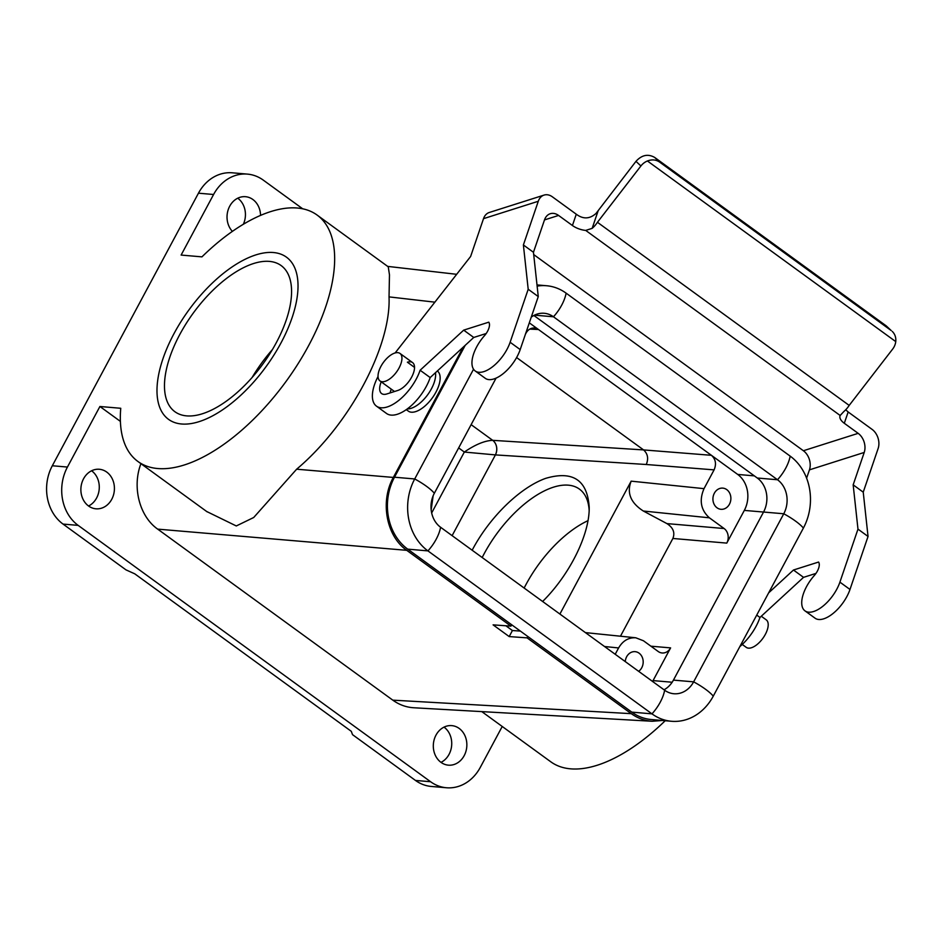 <?xml version="1.0" encoding="UTF-8"?>
<svg xmlns="http://www.w3.org/2000/svg" width="943" height="943" viewBox="0 0 943 943"><rect width="100%" height="100%" fill="white"/><g stroke="black" fill="none" stroke-linecap="round" stroke-linejoin="round"><path stroke-width="1.41" d="M576.279 214.214L572.425 225.507A14.169 6.778 -161.2 0 0 585.709 230.41L592.157 228.359A14.169 6.766 -54 0 0 597.438 222.289L640.91 165.968A14.169 12.424 -46.8 0 1 647.428 160.982C651.931 159.261 655.986 159.626 659.605 162.078L654.642 157.422C648.018 153.662 641.794 154.97 635.971 161.347L596.035 213.436C589.705 219.082 583.116 219.342 576.279 214.214L552.362 196.816A14.169 10.444 -107.6 0 0 544.052 195.095L489.299 212.481A14.169 10.444 72.4 0 0 483.511 218.658L538.276 201.272A14.169 10.444 -107.6 0 1 544.052 195.095M654.642 157.422L886.243 325.889L891.206 330.545L659.605 162.078M891.206 330.545L886.243 325.889M892.255 331.406C894.978 334.093 896.145 337.488 895.756 341.614A14.169 12.424 -46.8 0 1 892.656 349.087L849.183 405.407A14.169 6.766 126 0 1 843.902 411.478L840.154 415.486A14.169 6.778 -161.2 0 0 840.024 415.804A14.169 6.778 -161.2 0 0 844.303 423.277L848.158 411.973L845.706 409.781M768.639 592.876L793.464 570.02L818.571 562.052A11.316 5.399 126 0 1 814.269 575.56A28.337 13.532 -54 0 0 804.98 610.864A28.337 13.532 -54 0 0 823.31 605.877A28.337 13.532 -54 0 0 839.907 582.137L857.977 529.129L853.167 484.843L864.212 452.451A14.169 10.444 72.4 0 0 858.154 433.344L803.389 450.742A14.169 10.444 -107.6 0 1 809.448 469.85L806.607 478.172M858.154 433.344L844.303 423.277M572.425 225.507L558.574 215.44A14.169 10.444 72.4 0 0 550.276 213.719A14.169 10.444 72.4 0 0 544.5 219.896L533.455 252.288L538.264 296.573L520.194 349.582A28.337 13.532 126 0 1 503.597 373.322A28.337 13.532 126 0 1 485.268 378.308L475.201 370.976A28.337 13.532 126 0 1 484.49 335.673A11.316 5.399 -54 0 0 488.78 322.176L463.685 330.144L420.118 370.245A35.433 16.915 126 0 1 399.372 399.915A35.433 16.915 126 0 1 376.457 406.138A35.433 16.915 126 0 1 378.025 376.528M803.389 450.742L533.703 254.575M486.187 333.516L473.751 337.464L430.185 377.565A35.433 16.915 126 0 1 409.439 407.235A35.433 16.915 126 0 1 386.524 413.47L376.457 406.138M391.286 389.164A17.009 8.122 -54 0 0 390.096 392.913M395.129 352.953L470.628 256.472L483.511 218.658M853.167 484.843L863.234 492.175L878.133 448.479A14.169 10.444 -107.6 0 0 872.075 429.371L848.158 411.973M538.276 201.272L523.389 244.968L528.198 289.253L510.128 342.262A28.337 13.532 126 0 1 493.531 365.99A28.337 13.532 126 0 1 475.201 370.976M533.455 252.288L523.389 244.968M414.543 367.405L407.388 362.206A17.009 8.122 126 0 1 412.574 362.584A17.009 8.122 126 0 1 411.702 377.023A17.009 8.122 126 0 1 397.757 390.473L386.807 393.962A17.009 8.122 126 0 1 381.62 393.573A17.009 8.122 126 0 1 381.22 381.832M849.183 405.407L597.438 222.289M895.756 341.614L647.428 160.982M538.264 296.573L528.198 289.253M473.751 337.464L463.685 330.144M430.185 377.565L420.118 370.245M756.722 615.095L759.964 617.453L803.542 577.352L815.966 573.403M793.464 570.02L803.542 577.352M804.98 610.864L815.058 618.184A28.337 13.532 -54 0 0 833.388 613.198A28.337 13.532 -54 0 0 849.985 589.469L868.043 536.461L863.234 492.175M857.977 529.129L868.043 536.461M739.831 646.615A35.433 16.915 -54 0 0 759.964 617.453M288.028 314.349A90.339 43.13 126 0 1 235.774 393.726A90.339 43.13 126 0 1 174.879 411.702A90.339 43.13 126 0 1 193.138 313.265A90.339 43.13 126 0 1 281.155 265.584A90.339 43.13 126 0 1 288.028 314.349M272.409 349.582A90.339 43.13 -54 0 0 252.099 377.506M537.003 284.916L546.586 285.741A52.431 44.274 94.9 0 1 566.118 293.155L790.175 456.129A52.431 44.274 94.9 0 1 803.401 528.056A28.337 6.896 -151.8 0 0 783.763 513.77L763.547 512.037L673.432 680.115A24.801 20.935 -85.1 0 1 664.037 689.793M726.782 543.109L672.878 538.465C675.176 532.606 673.196 527.656 666.925 523.601L724.106 528.528A10.632 8.97 94.9 0 1 726.782 543.109L744.322 510.399L763.547 512.049A24.801 20.935 94.9 0 0 757.3 478.018L533.856 315.481M761.284 616.239L766.258 619.857A17.009 8.122 126 0 1 762.816 638.387A17.009 8.122 126 0 1 746.255 647.358L742.247 644.446M399.066 367.97A17.009 8.122 -54 0 0 399.985 353.436A17.009 8.122 -54 0 0 383.424 362.407A17.009 8.122 -54 0 0 379.982 380.937A17.009 8.122 -54 0 0 399.066 367.97M302.738 208.827L263.286 180.125A42.518 35.893 94.9 0 0 247.443 174.113A42.518 35.893 94.9 0 0 213.589 194.494L181.115 255.07L201.943 256.861A152.342 72.729 -54 0 1 317.131 215.075L388.186 266.763M120.386 421.38L99.911 406.492L67.436 467.056A42.518 35.893 -85.1 0 0 78.163 525.381L63.028 524.072A42.518 35.893 -85.1 0 1 52.313 465.759L198.454 193.197A42.518 35.893 -85.1 0 1 232.308 172.805L247.443 174.113M99.911 406.492L120.751 408.284A152.342 72.729 -54 0 0 137.902 461.469A152.342 72.729 -54 0 0 286.33 381.055A152.342 72.729 -54 0 0 317.131 215.075M173.983 333.657A100.264 47.869 126 0 1 286.495 257.191A100.264 47.869 126 0 1 266.221 366.426A100.264 47.869 126 0 1 168.538 419.352A100.264 47.869 126 0 1 173.983 333.657M481.79 711.611L550.759 761.779A152.342 72.729 -54 0 0 665.192 720.735M78.163 525.381L430.597 781.735A42.518 35.893 94.9 0 0 446.44 787.759A42.518 35.893 94.9 0 0 480.293 767.378L502.23 726.475M587.996 520.666A85.023 40.596 -54 0 0 526.005 584.495A85.023 40.596 -54 0 0 524.155 588.043M482.191 557.513A85.023 40.596 126 0 1 484.03 553.965A85.023 40.596 126 0 1 579.438 489.122A85.023 40.596 126 0 1 589.151 510.293M206.67 511.495L236.292 525.958L253.714 517.495L296.644 469.201C349.299 424.869 391.204 346.706 389.035 296.892L389.471 274.837L388.257 266.81M296.644 469.201L393.337 477.429L463.143 347.224M437.352 370.976A24.801 11.835 -54 0 1 432.967 397.003A24.801 11.835 -54 0 1 409.156 411.643L406.233 409.675M672.878 538.465L620.47 636.207M652.58 681.459A26.215 22.137 94.9 0 0 653.063 680.598L670.603 647.888A10.632 8.97 -85.1 0 1 662.139 652.98A10.632 8.97 -85.1 0 1 658.179 651.483L643.456 640.769L635.782 637.786C628.521 637.397 622.793 640.78 618.596 647.959L604.534 646.509M393.337 477.429C379.888 501.405 386.276 536.154 406.739 550.323L157.681 529.129L392.807 700.154C399.195 704.751 406.174 707.285 413.718 707.757L652.202 721.265L662.316 720.487M803.401 528.056L713.273 696.134A52.431 44.274 -85.1 0 1 671.51 721.277L651.307 719.533A52.431 44.274 -85.1 0 1 631.775 712.118L651.978 713.863A28.337 13.532 -54 0 0 664.65 690.241L440.593 527.267A24.801 20.935 94.9 0 1 434.346 493.248L496.077 378.119M465.217 345.327L394.492 477.217A52.431 44.274 94.9 0 0 407.718 549.144L631.775 712.118M527.797 636.49L527.066 637.857L631.291 713.662C637.68 718.26 644.647 720.794 652.202 721.265M406.739 550.323L510.965 626.128L493.095 624.867L509.196 636.584L527.066 637.857M511.695 624.773L510.965 626.128M157.681 529.129C139.446 516.34 131.949 487.024 140.931 463.673M435.984 735.139A19.838 16.75 -85.1 0 1 451.791 725.627A19.838 16.75 -85.1 0 1 466.773 746.832A19.838 16.75 -85.1 0 1 448.385 765.162A19.838 16.75 -85.1 0 1 435.984 735.139M83.55 478.785A19.838 16.75 -85.1 0 1 99.345 469.272A19.838 16.75 -85.1 0 1 114.339 490.478A19.838 16.75 -85.1 0 1 95.95 508.807A19.838 16.75 -85.1 0 1 83.55 478.785M232.391 231.389A19.838 16.75 -85.1 0 1 229.703 206.211A19.838 16.75 -85.1 0 1 245.498 196.698A19.838 16.75 -85.1 0 1 260.563 215.417M63.028 524.072L125.961 569.855L134.778 573.839L351.279 731.32L352.529 734.656L415.474 780.439L430.597 781.735M243.318 224.316A19.838 16.75 94.9 0 0 237.742 198.195M88.559 506.002A19.838 16.75 94.9 0 0 96.61 497.987A19.838 16.75 94.9 0 0 91.601 470.769M446.44 787.759L431.305 786.45A42.518 35.893 -85.1 0 1 415.474 780.439M441.006 762.368A19.838 16.75 94.9 0 0 449.057 754.353A19.838 16.75 94.9 0 0 444.035 727.124M744.322 510.399A26.215 22.137 94.9 0 0 737.709 474.435L529.306 322.848M615.213 654.277L618.596 647.959M666.925 523.601L643.338 511.023C630.643 502.831 626.588 492.883 631.162 481.154L559.906 614.046M724.106 528.528L709.384 517.813C700.814 510.057 699.022 500.332 704.02 488.651L714.087 469.873C716.586 464.039 715.69 459.182 711.399 455.304L643.586 449.917C647.806 453.795 648.701 458.652 646.261 464.498L495.37 454.903L464.333 452.051L458.652 447.913M472.16 550.217L472.856 548.92C490.16 516.599 520.218 487.472 545.632 478.372C572.802 470.38 587.324 479.987 589.21 507.181C589.729 534.292 569.867 574.511 542.626 601.481M525.451 334.176L526.029 333.091C528.009 329.673 530.72 327.975 534.174 327.975L538.453 329.496L529.754 329.119M714.346 493.224A10.632 8.97 94.9 0 0 720.982 509.303A10.632 8.97 94.9 0 0 730.837 499.484A10.632 8.97 94.9 0 0 722.81 488.12A10.632 8.97 94.9 0 0 714.346 493.224M433.132 495.818L431.163 509.927M638.647 671.322A10.632 8.97 94.9 0 0 642.996 659.758A10.632 8.97 94.9 0 0 635.11 651.66A10.632 8.97 94.9 0 0 626.647 656.752A10.632 8.97 94.9 0 0 625.256 661.585M471.123 424.645L492.694 440.334C484.714 440.652 475.26 444.566 464.333 452.051L431.658 512.968M516.599 357.55L643.586 449.917L492.694 440.334A10.632 8.782 -86.2 0 1 495.37 454.903M520.371 631.091L512.414 630.525L505.884 625.775M509.196 636.584L512.414 630.525M473.539 369.232L414.708 478.961A52.431 44.274 94.9 0 0 427.933 550.889L651.978 713.863A52.431 44.274 -85.1 0 0 671.51 721.277M546.586 285.741A52.431 44.274 94.9 0 0 537.133 286.118M713.273 696.134A28.337 6.896 -151.8 0 0 693.635 681.848L783.763 513.77A24.801 20.935 94.9 0 0 777.504 479.751L553.458 316.777A24.801 20.935 94.9 0 0 544.217 313.276A24.801 20.935 94.9 0 0 531.251 317.154M673.432 680.115L693.635 681.848A24.801 20.935 -85.1 0 1 673.891 693.742A24.801 20.935 -85.1 0 1 664.65 690.241M407.282 408.92A24.801 11.835 -54 0 0 426.731 396.013A24.801 11.835 -54 0 0 435.489 372.685M635.971 161.347L640.91 165.968M592.157 228.359L598.098 210.926M809.448 469.85L864.212 452.451M840.154 415.486L585.709 230.41M544.488 219.919L558.574 215.44M520.194 349.582L510.128 342.262M839.907 582.137L849.985 589.469M213.589 194.494L198.454 193.197M52.313 465.759L67.436 467.056M434.876 302.161L389.035 296.892M650.906 646.191L670.603 647.888M653.063 680.598L672.159 682.237M392.807 700.154L631.291 713.662M737.709 474.435L754.353 475.873M714.087 469.873L646.261 464.498M492.717 440.334A10.632 8.805 -86.4 0 1 495.417 454.903L452.121 535.648M631.162 481.154L704.02 488.651M709.384 517.813L643.338 511.023M407.718 549.144L427.933 550.889A28.337 13.532 -54 0 0 440.593 527.267M394.492 477.217L414.708 478.961A28.337 6.896 28.2 0 1 434.346 493.248M566.118 293.155A28.337 13.532 126 0 1 553.458 316.777L534.516 315.151M790.175 456.129A28.337 13.532 126 0 1 777.504 479.751L757.3 478.018M137.902 461.469L207.224 511.896M456.671 274.307L387.667 266.386M635.782 637.786L585.426 632.612M412.574 362.584L399.985 353.436M394.516 391.51L379.982 380.937"/></g></svg>
